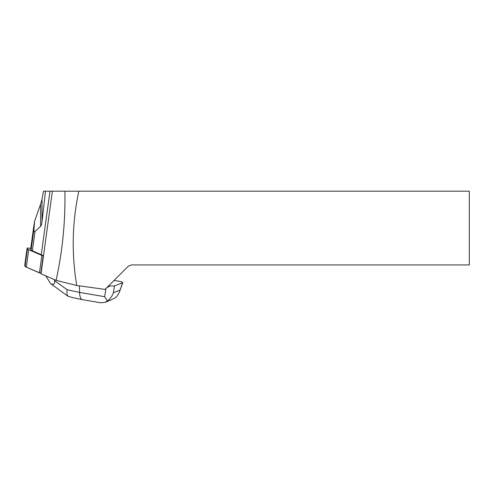 <?xml version="1.0" encoding="UTF-8"?>
<svg xmlns="http://www.w3.org/2000/svg" width="494" height="494" viewBox="0 0 494 494"><rect width="100%" height="100%" fill="white"/><g stroke="black" fill="none" stroke-linecap="round" stroke-linejoin="round"><path stroke-width="0.74" d="M30.758 248.352L29.677 248.192A2.371 0.321 7.8 0 0 27.102 248.161A2.371 0.321 7.8 0 0 27.108 248.192L27.448 248.84A14.82 2.001 7.8 0 0 28.726 249.692L41.848 255.429A5.928 0.803 7.8 0 0 43.206 255.867L40.804 273.324A5.928 0.803 -172.2 0 1 39.452 272.886L26.324 267.149A14.82 2.001 -172.2 0 1 25.052 266.297L24.706 265.649A2.371 0.321 -172.2 0 1 24.7 265.618A2.371 0.321 -172.2 0 1 24.712 265.587L26.324 267.149L40.804 273.324A24.305 3.279 7.8 0 1 41.027 273.769L52.376 191.197L45.497 191.197L42.021 221.75C41.743 224.165 41.268 225.69 40.601 226.314L35.025 231.47C34.166 232.248 33.833 231.278 34.037 228.561L34.592 221.201L33.407 229.167M30.671 249.069L31.097 249.945A14.82 2.001 7.8 0 0 32.369 250.798L41.261 254.682A24.305 3.279 -172.2 0 1 43.206 255.867M78.824 191.197L469.3 191.197L469.3 264.926L131.416 264.926L128.273 266.223L105.099 289.398L76.737 285.495C71.445 253.688 72.143 222.251 78.824 191.197L52.376 191.197M45.497 191.197L43.509 191.197L42.021 199.23L42.021 221.75M76.737 285.495L56.094 280.351L41.027 273.769M56.094 280.351C62.522 251.063 65.455 221.343 64.905 191.197M40.601 226.314L40.601 204.195L42.021 199.23M40.601 204.195L34.592 221.201M114.065 280.431L120.974 281.611L122.784 282.549L119.4 292.158L122.549 282.735L114.509 285.915L113.373 292.769C112.231 296.085 110.248 298.802 107.433 300.902L105.006 302.371L100.473 302.754M106.753 287.743L109.921 285.983L108.717 285.779M109.921 285.983L114.509 285.915M45.751 275.831L50.567 283.556C53.698 285.168 55.025 284.192 54.55 280.641L67.165 289.743L79.565 292.417L79.429 285.865M54.389 279.604L54.55 280.641M110.631 300.13L115.238 297.814L116.93 296.289L119.394 292.158M100.739 302.797L82.412 299.673C80.67 299.129 79.725 296.709 79.565 292.417L104.629 296.69L107.433 300.902M66.986 295.566L67.95 296.227C66.925 295.091 66.665 292.93 67.165 289.743M67.95 296.227L72.618 297.561M50.567 283.556L66.98 295.56M39.452 272.886L41.848 255.429M28.726 249.692L26.324 267.149M27.108 248.192L24.706 265.649M25.052 266.297L27.448 248.84M33.759 226.585L30.659 249.124M34.037 228.561L31.097 249.945M35.025 231.47L32.369 250.798M49.987 191.197L41.261 254.682M113.373 292.769L119.919 290.182M104.629 296.69L105.982 288.515M27.102 248.161L24.7 265.618M30.653 249.1L33.573 227.882M111.465 299.802L105.438 302.18M82.412 299.673L72.476 297.53"/></g></svg>
